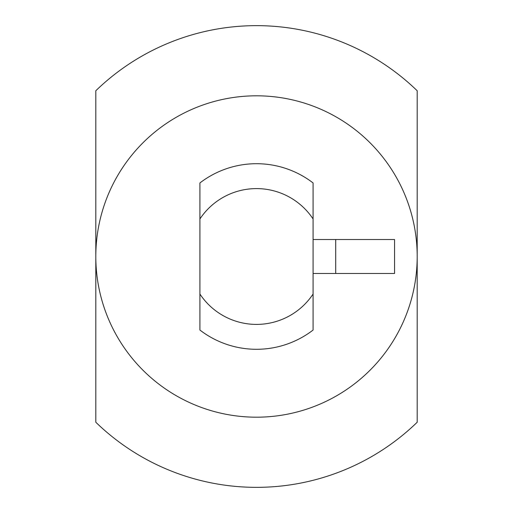 <?xml version="1.0" encoding="UTF-8"?>
<svg xmlns="http://www.w3.org/2000/svg" width="513" height="513" viewBox="0 0 513 513"><rect width="100%" height="100%" fill="white"/><g stroke="black" fill="none" stroke-linecap="round" stroke-linejoin="round"><path stroke-width="0.77" d="M313.084 191.727L313.084 215.819M313.084 218.968L313.084 182.955A92.795 92.795 0 0 0 199.916 182.955L199.916 218.968A67.896 67.896 0 0 1 313.084 218.968L313.084 294.032A67.896 67.896 0 0 1 199.916 294.032L199.916 218.968M199.916 294.032L199.916 330.045A92.795 92.795 0 0 0 313.084 330.045L313.084 294.032M313.084 297.181L313.084 321.273M95.809 422.244L95.809 90.756A230.85 230.85 0 0 1 417.191 90.756L417.191 422.244A230.85 230.85 0 0 1 95.809 422.244M313.084 239.526L394.555 239.526L394.555 273.474L313.084 273.474M199.916 297.181L199.916 321.273M199.916 191.727L199.916 215.819M227.079 98.528A160.691 160.691 0 0 1 285.921 98.528M335.714 239.526L335.714 273.474M95.809 256.5A160.691 160.691 0 0 1 336.842 117.336A160.691 160.691 0 0 1 336.842 395.664A160.691 160.691 0 0 1 95.809 256.5"/></g></svg>
